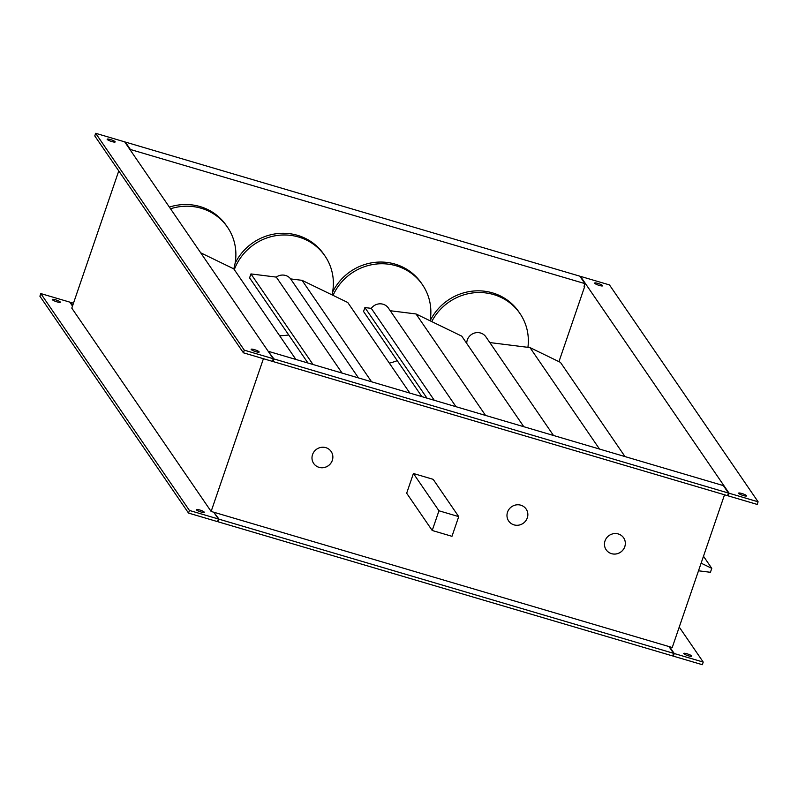 <?xml version="1.0" encoding="UTF-8"?>
<svg xmlns="http://www.w3.org/2000/svg" width="798" height="798" viewBox="0 0 798 798"><rect width="100%" height="100%" fill="white"/><g stroke="black" fill="none" stroke-linecap="round" stroke-linejoin="round"><path stroke-width="1.2" d="M313.684 463.468A10.583 10.125 145.6 0 0 332.287 460.386A10.583 10.125 145.6 0 0 331.15 451.508A10.583 10.125 -34.4 0 1 323.739 467.638A10.583 10.125 -34.4 0 1 312.547 454.591A10.583 10.125 -34.4 0 1 331.16 451.518M170.533 208.797A51.87 49.626 -34.4 0 1 227.51 227.231A51.87 49.626 -34.4 0 1 233.774 268.856L295.888 359.449M233.774 268.856L200.707 252.816M169.376 207.101A51.87 49.626 -34.4 0 1 226.343 225.545L227.51 227.231M687.028 653.781A4.229 0.758 -161.1 0 1 691.736 656.175A4.229 0.758 -161.1 0 1 688.425 655.816A4.229 0.758 -161.1 0 1 683.726 653.432A4.229 0.758 -161.1 0 1 687.028 653.781M199.58 509.932A4.229 0.758 -161.1 0 1 204.278 512.316A4.229 0.758 -161.1 0 1 200.976 511.967A4.229 0.758 -161.1 0 1 196.268 509.573A4.229 0.758 -161.1 0 1 199.58 509.932M55.601 299.829A4.229 0.758 -161.1 0 1 60.299 302.223A4.229 0.758 -161.1 0 1 56.997 301.863A4.229 0.758 -161.1 0 1 52.289 299.479A4.229 0.758 -161.1 0 1 55.601 299.829M599.318 285.445A4.229 0.758 18.9 0 0 602.63 285.794A4.229 0.758 18.9 0 0 597.931 283.41A4.229 0.758 18.9 0 0 594.62 283.051A4.229 0.758 18.9 0 0 599.318 285.445M743.297 495.538A4.229 0.758 18.9 0 0 746.609 495.897A4.229 0.758 18.9 0 0 741.911 493.513A4.229 0.758 18.9 0 0 738.599 493.154A4.229 0.758 18.9 0 0 743.297 495.538M255.849 351.689A4.229 0.758 18.9 0 0 259.16 352.048A4.229 0.758 18.9 0 0 254.452 349.654A4.229 0.758 18.9 0 0 251.141 349.305A4.229 0.758 18.9 0 0 255.849 351.689M111.87 141.585A4.229 0.758 18.9 0 0 115.181 141.944A4.229 0.758 18.9 0 0 110.473 139.56A4.229 0.758 18.9 0 0 107.161 139.201A4.229 0.758 18.9 0 0 111.87 141.585M288.716 334.961A51.87 49.626 -34.4 0 1 279.589 335.669M397.234 360.646A51.87 49.626 -34.4 0 1 389.314 363.12M466.75 343.469A10.583 10.125 -34.4 0 1 485.922 336.886L553.483 435.469M508.665 521.014A10.583 10.125 145.6 0 0 527.269 517.932A10.583 10.125 -34.4 0 1 508.685 521.034A10.583 10.125 -34.4 0 1 516.106 504.915A10.583 10.125 -34.4 0 1 527.298 517.962A10.583 10.125 145.6 0 0 526.131 509.044M606.161 549.782A10.583 10.125 145.6 0 0 624.764 546.7A10.583 10.125 145.6 0 0 623.627 537.812M624.784 546.73A10.583 10.125 -34.4 0 1 606.171 549.802A10.583 10.125 -34.4 0 1 613.592 533.682A10.583 10.125 -34.4 0 1 624.784 546.73M409.843 393.075L347.768 302.502L333.045 295.36A51.87 49.626 -34.4 0 1 375.668 264.108A51.87 49.626 -34.4 0 1 422.491 284.776A51.87 49.626 -34.4 0 1 430.082 320.786L416.017 313.963L390.232 310.731M455.997 406.701L388.436 308.108A10.583 10.125 -34.4 0 0 371.289 308.357L364.895 307.559L363.549 311.499L421.893 396.636M371.289 308.357L434.292 400.297M523.797 426.711L461.733 336.138L431.758 321.594A51.87 49.626 -34.4 0 1 519.977 313.544A51.87 49.626 -34.4 0 1 527.917 347.339L489.812 342.561M307.938 363L249.594 277.864L250.941 273.923L276.298 277.106A10.583 10.125 -34.4 0 1 290.622 278.901L358.482 377.923M276.298 277.106L342.073 373.075M234.313 269.604A51.87 49.626 -34.4 0 1 276.557 235.56A51.87 49.626 -34.4 0 1 324.995 256.008A51.87 49.626 -34.4 0 1 332.008 294.861L302.053 280.337L290.622 278.901M263.42 358.711L211.131 511.448L213.764 512.226L218.413 518.999L217.505 521.633L188.528 513.074L189.425 510.451L218.413 518.999M214.423 512.416L668.943 646.55L673.582 653.333L219.071 519.199L213.764 512.226M724.524 494.79L672.235 647.527L668.943 646.55M458.72 516.615L433.174 479.339L413.414 473.503L406.671 493.214L432.217 530.49L438.96 510.78L458.72 516.615L451.977 536.316L432.217 530.49M669.602 646.749L674.24 653.522L673.342 656.155L672.854 655.447M673.342 656.155L702.33 664.704L703.228 662.081L679.238 627.068M219.071 519.199L218.163 521.822L672.684 655.956L673.582 653.333M218.163 521.822L217.684 521.114M674.24 653.522L703.228 662.081M273.943 358.92L728.454 493.054L727.557 495.678L273.046 361.544L273.943 358.92L268.657 351.978M268.836 351.469L723.347 485.603L728.454 493.054M235.071 263.45A51.87 49.626 -34.4 0 1 277.814 233.555A51.87 49.626 -34.4 0 1 323.838 254.313L324.995 256.008M332.557 292.218A51.87 49.626 -34.4 0 1 375.309 262.323A51.87 49.626 -34.4 0 1 421.324 283.081L422.491 284.776M430.132 320.816A51.87 49.626 -34.4 0 1 472.895 291.09A51.87 49.626 -34.4 0 1 518.82 311.848L519.977 313.544M584.216 285.744L584.705 286.452L558.959 361.654M584.705 286.452L584.046 286.263L584.944 283.629L130.423 149.495L125.316 142.044L579.837 276.178L584.944 283.629M130.254 150.014L130.423 149.495M72.488 306.083L69.785 302.123L40.798 293.574L39.9 296.198L188.528 513.074M73.476 303.21L70.443 302.322L70.264 302.831M72.668 305.564L70.443 302.322M40.798 293.574L189.425 510.451M118.762 170.932L71.79 308.128L211.131 511.448M273.046 361.544L272.557 360.846M727.736 495.169L728.215 495.877L757.202 504.426L758.1 501.802L609.473 284.926L580.495 276.367L729.113 493.244L758.1 501.802M125.146 142.553L125.316 142.044M580.316 276.886L580.495 276.367M728.215 495.877L729.113 493.244M95.67 133.296L94.772 135.919L243.4 352.796L272.387 361.354L273.285 358.731L124.658 141.844L95.67 133.296L244.298 350.172L273.285 358.731M244.298 350.172L243.4 352.796M527.917 347.339L529.972 347.589L560.445 362.372L625.004 456.576M529.972 347.589L599.498 449.045M701.113 563.169L711.776 568.346L710.42 572.286L698.499 570.789M703.487 556.246L711.776 568.346M438.96 510.78L413.414 473.503M302.053 280.337L371.579 381.783M333.045 295.36L332.008 294.861M250.941 273.923L313.016 364.506M431.758 321.594L430.082 320.786M416.017 313.963L485.543 415.419M364.895 307.559L426.97 398.132"/></g></svg>
